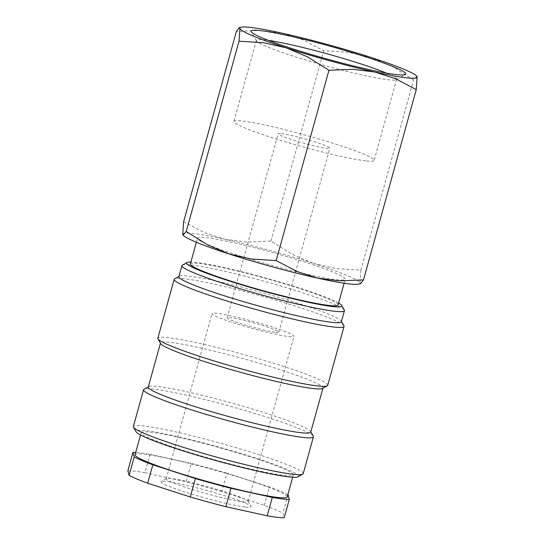 <?xml version="1.0" encoding="UTF-8"?>
<svg xmlns="http://www.w3.org/2000/svg" width="545" height="545" viewBox="0 0 545 545"><rect width="100%" height="100%" fill="white"/><g stroke="black" fill="none" stroke-linecap="round" stroke-linejoin="round"><path stroke-width="0.41" stroke-dasharray="2.73 2.04" d="M344.311 310.071A84.312 6.915 15.5 0 0 280.852 286.023A84.312 6.915 15.5 0 0 191.792 265.081A84.312 6.915 15.5 0 0 182.371 265.163M338.609 303.027A80.476 6.601 15.5 0 0 272.371 279.919A80.476 6.601 15.5 0 0 196.057 262.445A80.476 6.601 15.5 0 0 190.893 262.056M341.368 321.734A84.312 6.915 15.5 0 0 341.245 321.107A84.312 6.915 15.5 0 0 277.793 297.066A84.312 6.915 15.5 0 0 188.734 276.117A84.312 6.915 15.5 0 0 179.312 276.199A84.312 6.915 15.5 0 0 178.883 276.676M343.915 325.787A88.14 7.228 15.5 0 0 277.575 300.649A88.14 7.228 15.5 0 0 184.462 278.754A88.14 7.228 15.5 0 0 174.618 278.836M327.709 385.329A88.14 7.228 15.5 0 0 264.645 360.545A88.14 7.228 15.5 0 0 168.133 337.641A88.14 7.228 15.5 0 0 157.839 338.213M322.572 388.456A84.312 6.915 15.5 0 0 323.001 387.986A84.312 6.915 15.5 0 0 262.676 364.278A84.312 6.915 15.5 0 0 170.36 342.369A84.312 6.915 15.5 0 0 160.509 342.921A84.312 6.915 15.5 0 0 160.632 343.548M310.752 432.151A84.312 6.915 15.5 0 0 310.63 431.524A84.312 6.915 15.5 0 0 247.171 407.476A84.312 6.915 15.5 0 0 158.111 386.534A84.312 6.915 15.5 0 0 148.69 386.616A84.312 6.915 15.5 0 0 148.26 387.086M313.293 436.198A88.14 7.228 15.5 0 0 246.953 411.059A88.14 7.228 15.5 0 0 153.847 389.164A88.14 7.228 15.5 0 0 143.996 389.246M303.218 473.659A88.14 7.228 15.5 0 0 240.147 448.876A88.14 7.228 15.5 0 0 143.635 425.965A88.14 7.228 15.5 0 0 133.341 426.544M298.074 476.786A84.312 6.915 15.5 0 0 241.394 453.576A84.312 6.915 15.5 0 0 145.862 430.7A84.312 6.915 15.5 0 0 136.141 431.878M287.208 496.965A78.943 6.479 15.5 0 0 230.719 474.763A78.943 6.479 15.5 0 0 144.282 454.251A78.943 6.479 15.5 0 0 135.058 454.768M284.109 475.397A78.943 6.479 15.5 0 0 293.333 474.879A78.943 6.479 15.5 0 0 236.843 452.684A78.943 6.479 15.5 0 0 150.406 432.165A78.943 6.479 15.5 0 0 141.182 432.682A78.943 6.479 15.5 0 0 197.672 454.884A78.943 6.479 15.5 0 0 284.109 475.397M149.977 454.305L144.875 472.706L186.192 481.848L191.302 463.448L149.977 454.305A84.312 6.915 15.5 0 0 139.738 452.779A84.312 6.915 15.5 0 0 135.712 452.425M144.875 472.706A84.312 6.915 15.5 0 0 134.635 471.18A84.312 6.915 15.5 0 0 127.864 470.785M416.857 76.239L413.635 79.822L391.978 66.333L370.852 57.395L348.657 52.327L323.696 50.746L302.727 39.785L282.228 33.197L260.667 30.479L236.387 31.426M358.794 284.081A91.976 7.548 15.5 0 0 359.979 282.916L360.681 283.604M183.604 221.754L204.579 232.708L225.071 239.303A91.976 7.548 15.5 0 0 193.468 233.539A91.976 7.548 15.5 0 0 182.732 234.52A91.976 7.548 15.5 0 0 183.345 235.426M190.355 263.998A76.647 6.288 -164.5 0 1 199.306 263.494A76.647 6.288 -164.5 0 1 283.23 283.414A76.647 6.288 -164.5 0 1 338.07 304.962M336.258 279.708A76.647 6.288 15.5 0 0 345.21 279.204A76.647 6.288 15.5 0 0 290.369 257.649A76.647 6.288 15.5 0 0 206.446 237.736A76.647 6.288 15.5 0 0 197.494 238.24A76.647 6.288 15.5 0 0 252.335 259.788A76.647 6.288 15.5 0 0 336.258 279.708M386.337 73.078A72.778 5.968 -164.5 0 1 396.644 79.291A72.778 5.968 -164.5 0 1 396.269 79.699A72.778 5.968 -164.5 0 1 388.142 79.768A72.778 5.968 -164.5 0 1 311.256 61.687A72.778 5.968 -164.5 0 1 256.484 40.929A72.778 5.968 -164.5 0 1 256.375 40.391A72.778 5.968 -164.5 0 1 264.877 39.914A72.778 5.968 -164.5 0 1 268.406 40.378M365.647 160.87A72.778 5.968 -164.5 0 1 285.955 141.959A72.778 5.968 -164.5 0 1 233.88 121.494A72.778 5.968 -164.5 0 1 242.382 121.017A72.778 5.968 -164.5 0 1 322.075 139.929A72.778 5.968 -164.5 0 1 374.149 160.394A72.778 5.968 -164.5 0 1 365.647 160.87M275.702 332.314A26.828 2.2 15.5 0 0 278.836 332.137A26.828 2.2 15.5 0 0 259.638 324.595A26.828 2.2 15.5 0 0 230.263 317.619A26.828 2.2 15.5 0 0 227.129 317.796A26.828 2.2 15.5 0 0 246.326 325.338A26.828 2.2 15.5 0 0 275.702 332.314M281.302 133.6A26.828 2.2 -164.5 0 1 310.67 140.569A26.828 2.2 -164.5 0 1 329.868 148.117A26.828 2.2 -164.5 0 1 326.734 148.288A26.828 2.2 -164.5 0 1 297.359 141.319A26.828 2.2 -164.5 0 1 278.168 133.777A26.828 2.2 -164.5 0 1 281.302 133.6M243.186 501.829A42.537 3.488 15.5 0 0 248.152 501.55A42.537 3.488 15.5 0 0 248.091 501.237A42.537 3.488 15.5 0 0 216.079 489.103A42.537 3.488 15.5 0 0 171.144 478.537A42.537 3.488 15.5 0 0 166.389 478.578A42.537 3.488 15.5 0 0 166.171 478.817A42.537 3.488 15.5 0 0 196.609 490.772A42.537 3.488 15.5 0 0 243.186 501.829M289.007 336.612A42.537 3.488 15.5 0 0 293.973 336.333A42.537 3.488 15.5 0 0 263.535 324.377A42.537 3.488 15.5 0 0 216.958 313.321A42.537 3.488 15.5 0 0 211.991 313.6A42.537 3.488 15.5 0 0 242.43 325.563A42.537 3.488 15.5 0 0 289.007 336.612M245.659 507.082A46.795 3.842 15.5 0 0 251.054 506.428A46.795 3.842 15.5 0 0 215.834 493.082A46.795 3.842 15.5 0 0 166.409 481.453A46.795 3.842 15.5 0 0 161.177 481.501A46.795 3.842 15.5 0 0 192.637 494.383A46.795 3.842 15.5 0 0 245.659 507.082M225.071 239.303L246.64 242.021L270.92 241.067L292.57 254.556L313.695 263.501A91.976 7.548 15.5 0 0 225.071 239.303M313.695 263.501L335.897 268.569L360.851 270.15L359.979 282.916A91.976 7.548 15.5 0 0 313.695 263.501M270.92 241.067L323.696 50.746M360.851 270.15L413.635 79.822M264.359 505.331L269.462 486.93L226.904 473.169L221.801 491.57L264.359 505.331A84.312 6.915 15.5 0 1 282.957 513.131L284.197 517.75M288.06 494.731L282.957 513.131M221.801 491.57A84.312 6.915 15.5 0 0 186.192 481.848M287.855 494.622A84.312 6.915 15.5 0 0 269.462 486.93M226.904 473.169A84.312 6.915 15.5 0 0 191.302 463.448M341.245 321.107L341.449 321.461M310.63 431.524L310.827 431.872M292.685 477.216L293.333 474.879M344.099 283.223L345.21 279.204M256.375 40.391L233.88 121.494M256.484 40.929L251.245 31.746M278.836 332.137L329.868 148.117M248.152 501.55L293.973 336.333M248.091 501.237L251.054 506.428M166.389 478.578L161.177 481.501M166.171 478.817L211.991 313.6M227.129 317.796L278.168 133.777M396.269 79.699L405.487 74.522M396.644 79.291L374.149 160.394M196.384 242.259L197.494 238.24M140.535 435.026L141.182 432.682M148.69 386.616L148.342 386.814M179.312 276.199L178.958 276.397"/><path stroke-width="0.82" d="M190.893 262.056A80.476 6.601 15.5 0 0 187.064 262.526L182.371 265.163A84.312 6.915 15.5 0 0 181.948 265.633A84.312 6.915 15.5 0 0 242.273 289.341A84.312 6.915 15.5 0 0 334.582 311.25A84.312 6.915 15.5 0 0 344.433 310.691A84.312 6.915 15.5 0 0 344.311 310.071L341.64 305.391A80.476 6.601 15.5 0 0 338.609 303.027M187.064 262.526A80.476 6.601 15.5 0 0 241.169 284.681A80.476 6.601 15.5 0 0 332.361 306.515A80.476 6.601 15.5 0 0 341.64 305.391M181.948 265.633L178.883 276.676A84.312 6.915 15.5 0 0 239.207 300.377A84.312 6.915 15.5 0 0 331.524 322.286A84.312 6.915 15.5 0 0 341.368 321.734L344.433 310.691M178.958 276.397L174.618 278.836A88.14 7.228 15.5 0 0 174.168 279.326A88.14 7.228 15.5 0 0 237.239 304.11A88.14 7.228 15.5 0 0 333.744 327.02A88.14 7.228 15.5 0 0 344.045 326.441A88.14 7.228 15.5 0 0 343.915 325.787L341.449 321.461M174.168 279.326L157.839 338.213A88.14 7.228 15.5 0 0 157.968 338.867A88.14 7.228 15.5 0 0 224.308 364.012A88.14 7.228 15.5 0 0 317.415 385.908A88.14 7.228 15.5 0 0 327.266 385.819A88.14 7.228 15.5 0 0 327.709 385.329L344.045 326.441M157.968 338.867L160.632 343.548A84.312 6.915 15.5 0 0 224.09 367.596A84.312 6.915 15.5 0 0 313.15 388.537A84.312 6.915 15.5 0 0 322.572 388.456L327.266 385.819M160.434 343.193L148.26 387.086A84.312 6.915 15.5 0 0 208.585 410.794A84.312 6.915 15.5 0 0 300.901 432.703A84.312 6.915 15.5 0 0 310.752 432.151L322.919 388.258M148.342 386.814L143.996 389.246A88.14 7.228 15.5 0 0 143.553 389.743A88.14 7.228 15.5 0 0 206.616 414.527A88.14 7.228 15.5 0 0 303.129 437.431A88.14 7.228 15.5 0 0 313.423 436.852A88.14 7.228 15.5 0 0 313.293 436.198L310.827 431.872M143.553 389.743L133.341 426.544A88.14 7.228 15.5 0 0 133.47 427.198A88.14 7.228 15.5 0 0 199.811 452.343A88.14 7.228 15.5 0 0 292.924 474.232A88.14 7.228 15.5 0 0 302.768 474.15A88.14 7.228 15.5 0 0 303.218 473.659L313.423 436.852M133.47 427.198L136.141 431.878A84.312 6.915 15.5 0 0 199.593 455.92A84.312 6.915 15.5 0 0 288.652 476.868A84.312 6.915 15.5 0 0 298.074 476.786L302.768 474.15M140.535 435.026L135.058 454.768A78.943 6.479 15.5 0 0 191.547 476.964A78.943 6.479 15.5 0 0 277.984 497.483A78.943 6.479 15.5 0 0 287.208 496.965L292.685 477.216M267.186 515.829L225.868 506.687L230.971 488.286L272.289 497.428L267.186 515.829A84.312 6.915 15.5 0 0 277.425 517.348A84.312 6.915 15.5 0 0 284.197 517.75L289.3 499.349L288.06 494.731A84.312 6.915 15.5 0 0 287.855 494.622M272.289 497.428A84.312 6.915 15.5 0 0 282.528 498.947A84.312 6.915 15.5 0 0 289.3 499.349M183.011 235.093L183.345 235.426A91.976 7.548 15.5 0 0 229.009 253.943A91.976 7.548 15.5 0 0 317.633 278.141L297.141 271.546L276.165 260.592L251.211 259.004L229.009 253.943L207.883 244.998L186.233 231.509L183.011 235.093L182.732 234.52L183.604 221.754L236.387 31.426L239.187 27.727L239.889 28.415L239.017 41.188L263.971 42.769L286.173 47.837A91.976 7.548 15.5 0 0 374.79 72.035L395.288 78.623L416.257 89.584L417.136 76.811L416.523 75.905A91.976 7.548 15.5 0 0 370.852 57.395A91.976 7.548 15.5 0 0 282.228 33.197A91.976 7.548 15.5 0 0 250.625 27.434A91.976 7.548 15.5 0 0 241.074 27.25A91.976 7.548 15.5 0 0 239.889 28.415A91.976 7.548 15.5 0 0 286.173 47.837L307.298 56.775L328.948 70.264L353.228 69.317L374.79 72.035A91.976 7.548 15.5 0 0 406.4 77.799A91.976 7.548 15.5 0 0 417.136 76.811A91.976 7.548 15.5 0 0 416.523 75.905M349.243 283.904A91.976 7.548 15.5 0 0 358.794 284.081L360.681 283.604L363.481 279.905L339.201 280.852L317.633 278.141A91.976 7.548 15.5 0 0 349.243 283.904M344.099 283.223L338.07 304.962A76.647 6.288 -164.5 0 1 329.112 305.466A76.647 6.288 -164.5 0 1 245.196 285.553A76.647 6.288 -164.5 0 1 190.355 263.998L196.384 242.259M396.515 74.604A80.306 6.588 -164.5 0 1 311.685 54.657A80.306 6.588 -164.5 0 1 251.245 31.746A80.306 6.588 -164.5 0 1 260.51 30.629A80.306 6.588 -164.5 0 1 351.505 52.415A80.306 6.588 -164.5 0 1 405.487 74.522A80.306 6.588 -164.5 0 1 396.515 74.604M268.406 40.378A72.778 5.968 -164.5 0 1 386.337 73.078M186.233 231.509L239.017 41.188M276.165 260.592L328.948 70.264M363.481 279.905L416.257 89.584M147.702 483.204L152.804 464.803L195.369 478.565L190.259 496.965L147.702 483.204A84.312 6.915 15.5 0 1 129.111 475.404L127.864 470.785L132.966 452.384L134.213 457.003L129.111 475.404M190.259 496.965A84.312 6.915 15.5 0 0 225.868 506.687M195.369 478.565A84.312 6.915 15.5 0 0 230.971 488.286M134.213 457.003A84.312 6.915 15.5 0 0 152.804 464.803M135.712 452.425A84.312 6.915 15.5 0 0 132.966 452.384M241.074 27.25L239.187 27.727"/></g></svg>
